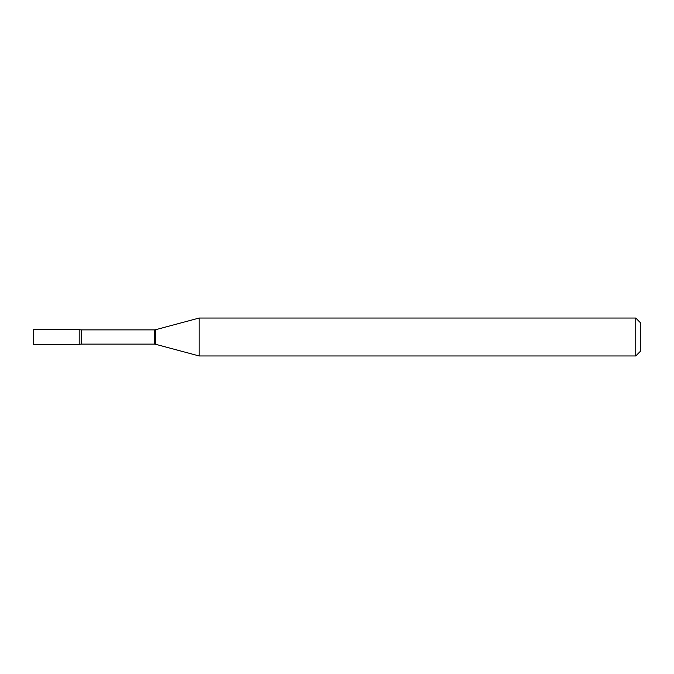 <?xml version="1.0" encoding="UTF-8"?>
<svg xmlns="http://www.w3.org/2000/svg" width="674" height="674" viewBox="0 0 674 674"><rect width="100%" height="100%" fill="white"/><g stroke="black" fill="none" stroke-linecap="round" stroke-linejoin="round"><path stroke-width="1.01" d="M199.167 355.956L199.167 318.044L155.601 329.721A4.55 4.55 0 0 1 154.422 329.872L81.175 329.872A4.55 4.55 0 0 1 79.195 329.418L33.7 329.418L33.7 344.583L79.195 344.583L79.195 329.418L79.195 344.583A4.55 4.55 0 0 1 81.175 344.128L154.422 344.128A4.55 4.55 0 0 1 155.601 344.279L199.167 355.956L635.75 355.956L635.75 318.044L640.3 322.593L640.3 351.407L635.75 355.956M199.167 318.044L635.75 318.044M81.175 329.872L81.175 344.128M154.422 329.872L154.422 344.128M155.601 329.721L155.601 344.279"/></g></svg>
